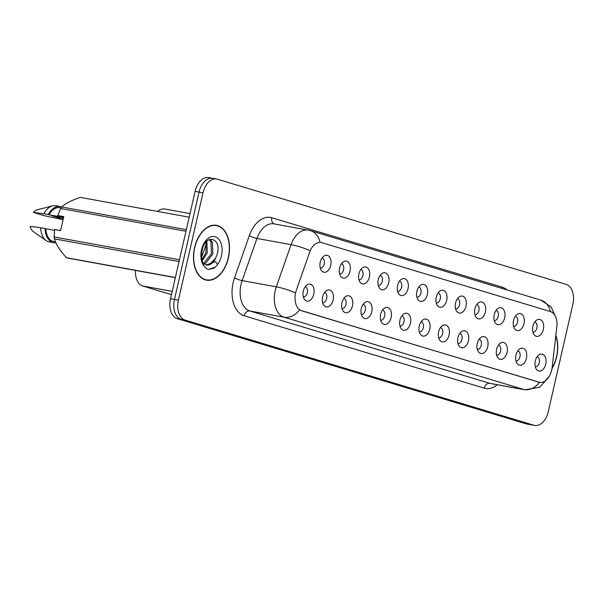 <?xml version="1.0" encoding="UTF-8"?>
<svg xmlns="http://www.w3.org/2000/svg" width="603" height="603" viewBox="0 0 603 603"><rect width="100%" height="100%" fill="white"/><g stroke="black" fill="none" stroke-linecap="round" stroke-linejoin="round"><path stroke-width="0.9" d="M513.552 320.472A8.615 5.442 -79.7 0 1 517.51 314.186A8.615 5.442 -79.7 0 1 522.959 315.422A8.615 5.442 -79.7 0 1 524.022 323.63A8.615 5.442 -79.7 0 1 514.819 328.967A8.615 5.442 -79.7 0 1 513.552 320.472M513.575 326.359A5.171 3.264 100.3 0 0 517.547 322.206A5.171 3.264 100.3 0 0 515.422 316.191M494.219 314.645A8.615 5.442 -79.7 0 1 498.176 308.359A8.615 5.442 -79.7 0 1 503.626 309.588A8.615 5.442 -79.7 0 1 504.688 317.804A8.615 5.442 -79.7 0 1 495.485 323.14A8.615 5.442 -79.7 0 1 494.219 314.645M494.241 320.532A5.171 3.264 100.3 0 0 498.214 316.379A5.171 3.264 100.3 0 0 496.096 310.364M474.893 308.819A8.615 5.442 -79.7 0 1 478.85 302.533A8.615 5.442 -79.7 0 1 484.299 303.761A8.615 5.442 -79.7 0 1 485.355 311.977A8.615 5.442 -79.7 0 1 476.159 317.314A8.615 5.442 -79.7 0 1 474.893 308.819M474.915 314.706A5.171 3.264 100.3 0 0 478.888 310.553A5.171 3.264 100.3 0 0 476.762 304.538M455.559 302.992A8.615 5.442 -79.7 0 1 459.516 296.699A8.615 5.442 -79.7 0 1 464.966 297.935A8.615 5.442 -79.7 0 1 466.029 306.151A8.615 5.442 -79.7 0 1 456.825 311.487A8.615 5.442 -79.7 0 1 455.559 302.992M455.582 308.879A5.171 3.264 100.3 0 0 459.554 304.719A5.171 3.264 100.3 0 0 457.428 298.704M436.233 297.166A8.615 5.442 -79.7 0 1 440.19 290.872A8.615 5.442 -79.7 0 1 445.64 292.108A8.615 5.442 -79.7 0 1 446.695 300.324A8.615 5.442 -79.7 0 1 437.499 305.661A8.615 5.442 -79.7 0 1 436.233 297.166M436.255 303.045A5.171 3.264 100.3 0 0 440.228 298.892A5.171 3.264 100.3 0 0 438.102 292.877M416.899 291.339A8.615 5.442 -79.7 0 1 420.856 285.046A8.615 5.442 -79.7 0 1 426.306 286.282A8.615 5.442 -79.7 0 1 427.369 294.498A8.615 5.442 -79.7 0 1 418.165 299.834A8.615 5.442 -79.7 0 1 416.899 291.339M416.922 297.219A5.171 3.264 100.3 0 0 420.894 293.066A5.171 3.264 100.3 0 0 418.768 287.051M397.573 285.513A8.615 5.442 -79.7 0 1 401.53 279.219A8.615 5.442 -79.7 0 1 406.98 280.455A8.615 5.442 -79.7 0 1 408.035 288.664A8.615 5.442 -79.7 0 1 398.839 294.008A8.615 5.442 -79.7 0 1 397.573 285.513M397.596 291.392A5.171 3.264 100.3 0 0 401.568 287.239A5.171 3.264 100.3 0 0 399.442 281.224M378.239 279.686A8.615 5.442 -79.7 0 1 382.196 273.393A8.615 5.442 -79.7 0 1 387.646 274.629A8.615 5.442 -79.7 0 1 388.709 282.837A8.615 5.442 -79.7 0 1 379.506 288.174A8.615 5.442 -79.7 0 1 378.239 279.686M378.262 285.566A5.171 3.264 100.3 0 0 382.234 281.413A5.171 3.264 100.3 0 0 380.109 275.398M358.913 273.852A8.615 5.442 -79.7 0 1 362.863 267.566A8.615 5.442 -79.7 0 1 368.32 268.795A8.615 5.442 -79.7 0 1 369.375 277.011A8.615 5.442 -79.7 0 1 360.179 282.347A8.615 5.442 -79.7 0 1 358.913 273.852M358.936 279.739A5.171 3.264 100.3 0 0 362.908 275.586A5.171 3.264 100.3 0 0 360.782 269.571M339.579 268.026A8.615 5.442 -79.7 0 1 343.537 261.74A8.615 5.442 -79.7 0 1 348.986 262.968A8.615 5.442 -79.7 0 1 350.049 271.184A8.615 5.442 -79.7 0 1 340.846 276.521A8.615 5.442 -79.7 0 1 339.579 268.026M339.602 273.913A5.171 3.264 100.3 0 0 343.574 269.76A5.171 3.264 100.3 0 0 341.449 263.745M320.253 262.199A8.615 5.442 -79.7 0 1 324.203 255.906A8.615 5.442 -79.7 0 1 329.653 257.142A8.615 5.442 -79.7 0 1 330.715 265.358A8.615 5.442 -79.7 0 1 321.52 270.694A8.615 5.442 -79.7 0 1 320.253 262.199M320.276 268.086A5.171 3.264 100.3 0 0 324.248 263.926A5.171 3.264 100.3 0 0 322.123 257.918M532.879 326.306A8.615 5.442 -79.7 0 1 536.836 320.012A8.615 5.442 -79.7 0 1 542.285 321.248A8.615 5.442 -79.7 0 1 543.348 329.457A8.615 5.442 -79.7 0 1 534.145 334.793A8.615 5.442 -79.7 0 1 532.879 326.306M532.901 332.185A5.171 3.264 100.3 0 0 536.874 328.032A5.171 3.264 100.3 0 0 534.755 322.017M515.942 355.144A8.615 5.442 -79.7 0 1 519.899 348.851A8.615 5.442 -79.7 0 1 525.349 350.087A8.615 5.442 -79.7 0 1 526.411 358.295A8.615 5.442 -79.7 0 1 517.208 363.639A8.615 5.442 -79.7 0 1 515.942 355.144M515.964 361.024A5.171 3.264 100.3 0 0 519.937 356.87A5.171 3.264 100.3 0 0 517.811 350.856M496.616 349.318A8.615 5.442 -79.7 0 1 500.573 343.024A8.615 5.442 -79.7 0 1 506.023 344.26A8.615 5.442 -79.7 0 1 507.078 352.469A8.615 5.442 -79.7 0 1 497.882 357.813A8.615 5.442 -79.7 0 1 496.616 349.318M496.638 355.197A5.171 3.264 100.3 0 0 500.611 351.044A5.171 3.264 100.3 0 0 498.485 345.029M477.282 343.491A8.615 5.442 -79.7 0 1 481.239 337.198A8.615 5.442 -79.7 0 1 486.689 338.434A8.615 5.442 -79.7 0 1 487.752 346.642A8.615 5.442 -79.7 0 1 478.548 351.979A8.615 5.442 -79.7 0 1 477.282 343.491M477.305 349.371A5.171 3.264 100.3 0 0 481.277 345.218A5.171 3.264 100.3 0 0 479.151 339.203M457.956 337.657A8.615 5.442 -79.7 0 1 461.913 331.371A8.615 5.442 -79.7 0 1 467.363 332.6A8.615 5.442 -79.7 0 1 468.418 340.816A8.615 5.442 -79.7 0 1 459.222 346.152A8.615 5.442 -79.7 0 1 457.956 337.657M457.979 343.544A5.171 3.264 100.3 0 0 461.951 339.391A5.171 3.264 100.3 0 0 459.825 333.376M438.622 331.831A8.615 5.442 -79.7 0 1 442.579 325.545A8.615 5.442 -79.7 0 1 448.029 326.773A8.615 5.442 -79.7 0 1 449.092 334.989A8.615 5.442 -79.7 0 1 439.889 340.326A8.615 5.442 -79.7 0 1 438.622 331.831M438.645 337.718A5.171 3.264 100.3 0 0 442.617 333.565A5.171 3.264 100.3 0 0 440.491 327.55M419.296 326.004A8.615 5.442 -79.7 0 1 423.246 319.711A8.615 5.442 -79.7 0 1 428.703 320.947A8.615 5.442 -79.7 0 1 429.758 329.163A8.615 5.442 -79.7 0 1 420.562 334.499A8.615 5.442 -79.7 0 1 419.296 326.004M419.319 331.891A5.171 3.264 100.3 0 0 423.291 327.731A5.171 3.264 100.3 0 0 421.165 321.723M399.962 320.178A8.615 5.442 -79.7 0 1 403.92 313.884A8.615 5.442 -79.7 0 1 409.369 315.12A8.615 5.442 -79.7 0 1 410.432 323.336A8.615 5.442 -79.7 0 1 401.229 328.673A8.615 5.442 -79.7 0 1 399.962 320.178M399.985 326.057A5.171 3.264 100.3 0 0 403.957 321.904A5.171 3.264 100.3 0 0 401.832 315.889M380.636 314.351A8.615 5.442 -79.7 0 1 384.586 308.058A8.615 5.442 -79.7 0 1 390.035 309.294A8.615 5.442 -79.7 0 1 391.098 317.51A8.615 5.442 -79.7 0 1 381.903 322.846A8.615 5.442 -79.7 0 1 380.636 314.351M380.651 320.231A5.171 3.264 100.3 0 0 384.631 316.078A5.171 3.264 100.3 0 0 382.506 310.063M361.303 308.525A8.615 5.442 -79.7 0 1 365.26 302.231A8.615 5.442 -79.7 0 1 370.709 303.467A8.615 5.442 -79.7 0 1 371.772 311.676A8.615 5.442 -79.7 0 1 362.569 317.02A8.615 5.442 -79.7 0 1 361.303 308.525M361.325 314.404A5.171 3.264 100.3 0 0 365.297 310.251A5.171 3.264 100.3 0 0 363.172 304.236M341.976 302.698A8.615 5.442 -79.7 0 1 345.926 296.405A8.615 5.442 -79.7 0 1 351.376 297.641A8.615 5.442 -79.7 0 1 352.438 305.849A8.615 5.442 -79.7 0 1 343.243 311.193A8.615 5.442 -79.7 0 1 341.976 302.698M341.991 308.578A5.171 3.264 100.3 0 0 345.964 304.425A5.171 3.264 100.3 0 0 343.846 298.41M322.643 296.872A8.615 5.442 -79.7 0 1 326.6 290.578A8.615 5.442 -79.7 0 1 332.049 291.814A8.615 5.442 -79.7 0 1 333.112 300.023A8.615 5.442 -79.7 0 1 323.909 305.359A8.615 5.442 -79.7 0 1 322.643 296.872M322.665 302.751A5.171 3.264 100.3 0 0 326.638 298.598A5.171 3.264 100.3 0 0 324.512 292.583M303.309 291.038A8.615 5.442 -79.7 0 1 307.266 284.752A8.615 5.442 -79.7 0 1 312.716 285.98A8.615 5.442 -79.7 0 1 313.779 294.196A8.615 5.442 -79.7 0 1 304.583 299.533A8.615 5.442 -79.7 0 1 303.309 291.038M303.332 296.925A5.171 3.264 100.3 0 0 307.304 292.772A5.171 3.264 100.3 0 0 305.186 286.757M535.276 360.971A8.615 5.442 -79.7 0 1 539.233 354.677A8.615 5.442 -79.7 0 1 544.682 355.913A8.615 5.442 -79.7 0 1 545.738 364.129A8.615 5.442 -79.7 0 1 536.542 369.466A8.615 5.442 -79.7 0 1 535.276 360.971M535.298 366.85A5.171 3.264 100.3 0 0 539.27 362.697A5.171 3.264 100.3 0 0 537.145 356.682M552.182 367.272A15.512 9.799 -79.7 0 1 551.722 369.933A15.512 9.799 -79.7 0 1 539.527 382.355A15.512 9.799 -79.7 0 1 538.841 382.189L301.583 310.658A15.512 9.799 -79.7 0 1 296.359 290.149L309.625 252.31A15.512 9.799 -79.7 0 1 321.082 242.474A15.512 9.799 -79.7 0 1 321.761 242.64L550.411 311.57A15.512 9.799 -79.7 0 1 556.833 326.841L552.182 367.272M157.579 211.427A17.231 10.892 -79.7 0 1 164.83 209.03L190.02 213.613M171.456 294.656L142.738 285.995A17.231 10.892 -79.7 0 1 135.487 270.415M551.986 368.606A27.859 17.608 100.3 0 0 556.682 356.803A27.859 17.608 100.3 0 0 555.853 335.366M228.424 257.835A27.859 17.608 100.3 0 0 216.485 225.326A27.859 17.608 100.3 0 0 194.581 247.637A27.859 17.608 100.3 0 0 206.52 280.146A27.859 17.608 100.3 0 0 228.424 257.835M215.414 225.424A27.859 17.608 100.3 0 0 214.706 225.153M539.519 382.31L300.746 310.515M538.713 382.204L538.012 382.038M213.364 178.465A17.231 10.892 100.3 0 0 212.603 178.284L208.661 177.568A17.231 10.892 100.3 0 0 195.116 191.362L170.528 298.704L174.471 299.42A17.231 10.892 100.3 0 0 181.096 319.341L530.014 424.535A17.231 10.892 100.3 0 0 530.776 424.716A17.231 10.892 100.3 0 1 530.014 424.535L181.096 319.341A17.231 10.892 100.3 0 1 174.471 299.42L199.058 192.086L174.471 299.42L178.413 300.136A17.231 10.892 100.3 0 0 185.038 320.065L533.957 425.251A17.231 10.892 100.3 0 0 534.718 425.432A17.231 10.892 100.3 0 0 548.27 411.638L572.85 304.296A17.231 10.892 100.3 0 0 566.225 284.375L217.306 179.181A17.231 10.892 100.3 0 0 216.545 179.001A17.231 10.892 100.3 0 0 203 192.802L178.413 300.136M212.603 178.284A17.231 10.892 100.3 0 0 199.058 192.086A17.231 10.892 100.3 0 1 212.603 178.284L216.545 179.001M204.794 279.686A27.859 17.608 100.3 0 0 205.548 279.679M170.528 298.704A17.231 10.892 100.3 0 0 177.154 318.625L526.072 423.819A17.231 10.892 100.3 0 0 526.834 423.999L534.718 425.432M552.069 368.086A27.572 17.427 100.3 0 0 556.509 356.75A27.572 17.427 100.3 0 0 555.8 335.848M194.754 247.69A27.572 17.427 100.3 0 0 206.565 279.86A27.572 17.427 100.3 0 0 228.251 257.783A27.572 17.427 100.3 0 0 216.432 225.612A27.572 17.427 100.3 0 0 194.754 247.69M63.519 217.766L51.315 215.542L62.606 219.032M206.897 241.17L207.289 252.913L202.133 261.107M206.015 242.097L205.902 252.665L201.862 259.818M209.746 239.353L212.339 241.961L212.851 253.923L205.472 263.511L204.206 263.963M209.173 239.595L210.952 241.705L211.465 253.675L203.58 263.466M206.339 264.988A12.987 8.208 100.3 0 0 206.55 265.034A12.987 8.208 100.3 0 0 215.527 258.325L217.027 254.685C222.303 237.816 205.578 233.029 202.209 249.974C200.791 256.976 201.688 262.644 204.907 266.986L206.98 268.946L208.472 269.398L215.422 267.189L217.593 264.355L215.557 261.634L206.158 264.936L202.472 262.313M215.527 258.325L209.648 264.272L206.12 264.921M63.617 217.344L57.782 215.52L63.782 216.605L60.586 230.587L54.579 229.494L54.127 236.956A31.017 19.605 100.3 0 0 54.353 238.856C56.26 244.728 60.3 251.021 66.473 257.722A31.017 19.605 100.3 0 0 67.709 258.092L175.345 277.666M54.496 230.323L45.79 228.741A17.231 10.892 100.3 0 0 53.825 241.577L55.529 241.886M45.79 228.741L45.029 228.514A18.384 11.615 100.3 0 0 53.614 242.708A18.384 11.615 100.3 0 0 55.921 242.768M45.029 228.514L40.65 227.715A18.384 11.615 100.3 0 0 46.175 240.612A18.384 11.615 100.3 0 0 49.235 241.916L53.614 242.708M40.65 227.715L30.15 226.389A11.487 7.259 100.3 0 0 33.225 231.529L46.175 240.612M66.473 257.722L175.383 277.523M179.046 261.529L54.353 238.856M54.127 236.956L179.453 259.742M185.973 231.281L60.647 208.495L57.782 215.52M189.199 217.178L80.297 197.377C71.991 200.173 65.772 203.369 61.657 206.965L186.35 229.645M52.484 205.887A18.384 11.615 100.3 0 0 43.846 213.741L33.353 212.414A11.487 7.259 100.3 0 1 37.175 209.829L52.484 205.887A18.384 11.615 100.3 0 1 55.815 205.744L60.194 206.543A18.384 11.615 100.3 0 1 61.657 206.965A31.017 19.605 100.3 0 0 60.647 208.495M61.046 207.862L59.991 207.673A17.231 10.892 100.3 0 0 48.994 214.766L63.601 217.427M60.194 206.543A18.384 11.615 100.3 0 0 48.225 214.54L48.994 214.766M43.846 213.741L48.225 214.54M63.089 219.665L44.245 215.693L33.353 212.414M215.422 267.189L213.213 268.531L208.201 269.345M301.583 310.658L300.709 310.5M538.841 382.189L537.974 382.031M172.209 291.355L142.738 285.995M497.271 384.759A28.718 18.15 -79.7 0 1 484.262 388.159L244.207 315.784A5.744 4.44 106.8 0 1 249.868 310.99L489.922 383.365A22.974 14.525 100.3 0 0 490.932 383.606L525.092 389.817A22.974 14.525 -79.7 0 1 524.082 389.576A20.103 15.542 -73.2 0 0 539.497 382.347M244.207 315.784A28.718 18.15 -79.7 0 1 233.165 282.573A28.718 18.15 -79.7 0 1 234.544 277.802L249.325 235.645A28.718 18.15 -79.7 0 1 271.795 217.721L502.254 287.201A28.718 18.15 -79.7 0 1 507.04 289.93M241.034 284.42A22.974 14.525 100.3 0 0 249.868 310.99L284.028 317.201A22.974 14.525 -79.7 0 1 275.194 290.638A22.974 14.525 -79.7 0 1 276.295 286.817L291.083 244.66A22.974 14.525 -79.7 0 1 308.043 230.082L273.883 223.864A22.974 14.525 100.3 0 0 256.923 238.449L242.135 280.606A22.974 14.525 100.3 0 0 241.034 284.42M299.465 309.942A20.103 15.542 106.8 0 1 284.028 317.201L524.082 389.576L489.922 383.365A5.744 4.44 106.8 0 0 484.262 388.159M321.082 242.474L320.042 242.285A20.103 15.542 -73.2 0 0 310.379 230.64L308.043 230.082M310.379 230.64L540.838 300.113A20.103 15.542 106.8 0 1 550.456 311.578M309.377 250.328A20.103 3.799 -160.7 0 0 291.083 244.66L256.923 238.449A5.744 1.085 19.3 0 1 249.325 235.645M294.694 292.53A20.103 3.799 -160.7 0 0 276.295 286.817L242.135 280.606A5.744 1.085 19.3 0 1 234.544 277.802M185.038 320.065L177.154 318.625M533.957 425.251L526.072 423.819M203 192.802L195.116 191.362M502.08 288.43A5.744 4.44 106.8 0 1 502.254 287.201M274.282 223.939A5.744 4.44 106.8 0 1 271.795 217.721M206.414 243.484L201.568 257.315M217.593 264.355A16.432 10.387 100.3 0 0 221.482 255.747A16.432 10.387 100.3 0 0 215.165 236.745A16.432 10.387 100.3 0 0 201.523 249.725A16.432 10.387 100.3 0 0 204.907 266.986M539.527 382.355L538.479 382.159M540.838 300.113L551.18 307.002L556.079 318.045M549.227 376.302L539.775 387.194L525.092 389.817M204.085 279.408L206.565 279.86M206.55 265.034L206.158 264.936M213.952 225.16L216.432 225.612"/></g></svg>
